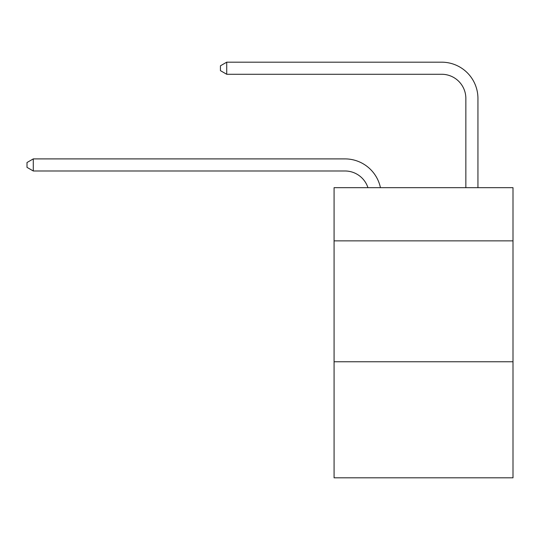 <?xml version="1.0" encoding="UTF-8"?>
<svg xmlns="http://www.w3.org/2000/svg" width="540" height="540" viewBox="0 0 540 540"><rect width="100%" height="100%" fill="white"/><g stroke="black" fill="none" stroke-linecap="round" stroke-linejoin="round"><path stroke-width="0.81" d="M513 240.867L513 187.67L334.078 187.67L334.078 240.867L513 240.867L513 477.819L334.078 477.819L334.078 240.867M513 361.76L334.078 361.76M465.851 187.67L465.851 98.449A24.179 24.179 55.8 0 0 441.673 74.27L226.719 74.27L220.435 70.645L220.435 65.806L226.719 62.181L441.673 62.181A36.268 36.268 -124.2 0 1 477.94 98.449L477.94 187.67M465.851 98.449A24.179 24.179 55.8 0 0 441.673 74.27A24.179 24.179 55.8 0 1 465.851 98.449A24.179 24.179 55.8 0 0 441.673 74.27A24.179 24.179 55.8 0 1 465.851 98.449A24.179 24.179 55.8 0 0 441.673 74.27A24.179 24.179 55.8 0 1 465.851 98.449A24.179 24.179 55.8 0 0 441.673 74.27A24.179 24.179 55.8 0 1 465.851 98.449A24.179 24.179 55.8 0 0 441.673 74.27A24.179 24.179 55.8 0 1 465.851 98.449A24.179 24.179 55.8 0 0 441.673 74.27M367.943 187.67A24.179 24.179 -37 0 0 344.952 170.984L33.284 170.984L27 167.359L27 162.526L33.284 158.895L344.952 158.895A36.268 36.268 143 0 1 380.444 187.67M33.284 158.895L33.284 170.984M226.719 74.27L226.719 62.181L441.673 62.181"/></g></svg>
